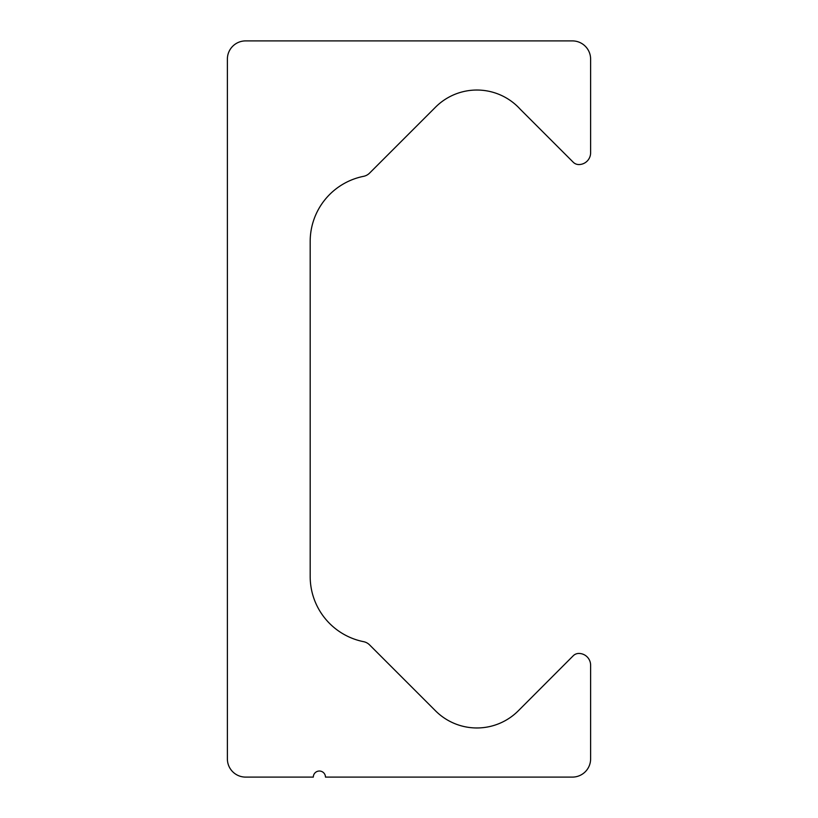 <?xml version="1.0" encoding="UTF-8"?>
<svg xmlns="http://www.w3.org/2000/svg" width="818" height="818" viewBox="0 0 818 818"><rect width="100%" height="100%" fill="white"/><g stroke="black" fill="none" stroke-linecap="round" stroke-linejoin="round"><path stroke-width="1.23" d="M227.384 758.879L227.384 59.121A18.221 18.221 0 0 1 245.604 40.9L572.395 40.9A18.221 18.221 0 0 1 590.616 59.121L590.616 152.772A11.779 11.779 0 0 1 578.837 164.551A7.914 7.914 0 0 1 573.244 162.23L520.228 109.223A58.518 58.518 0 0 0 435.524 107.168L369.552 173.13A11.687 11.687 0 0 1 363.581 176.33A66.422 66.422 0 0 0 310.186 241.463L310.186 576.537A66.422 66.422 0 0 0 363.581 641.67A11.687 11.687 0 0 1 369.552 644.87L435.524 710.832A58.518 58.518 0 0 0 518.305 710.801L573.234 655.77A7.914 7.914 0 0 1 578.837 653.449A11.779 11.779 0 0 1 590.616 665.228L590.616 758.879A18.221 18.221 0 0 1 572.395 777.1L325.462 777.1A6.074 6.074 0 0 0 319.388 771.026A6.074 6.074 0 0 0 313.314 777.1L245.604 777.1A18.221 18.221 0 0 1 227.384 758.879"/></g></svg>
